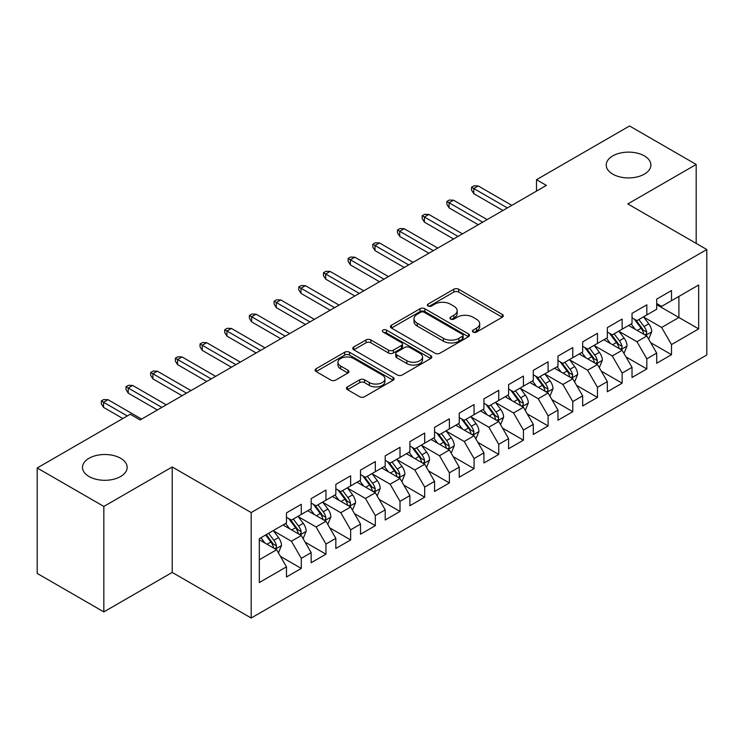 <?xml version="1.0" encoding="UTF-8"?>
<svg xmlns="http://www.w3.org/2000/svg" width="744" height="744" viewBox="0 0 744 744"><rect width="100%" height="100%" fill="white"/><g stroke="black" fill="none" stroke-linecap="round" stroke-linejoin="round"><path stroke-width="1.12" d="M473.138 332.075A2.399 1.386 0 0 0 476.532 332.075L502.274 317.214A3.422 1.981 0 0 0 503.279 315.809A3.422 1.981 0 0 0 502.274 314.414L458.667 289.239A3.422 1.981 0 0 0 453.821 289.239L428.079 304.101A2.399 1.386 0 0 0 427.372 305.077A2.399 1.386 0 0 0 428.079 306.054A2.399 1.386 0 0 0 431.474 306.054L434.803 304.129A10.965 6.333 0 0 1 450.306 304.129L453.942 306.23A10.965 6.333 0 0 1 457.151 310.704A10.965 6.333 0 0 1 453.942 315.177L450.613 317.102A2.399 1.386 0 0 0 449.906 318.088A2.399 1.386 0 0 0 450.613 319.064A2.399 1.386 0 0 0 453.998 319.064L457.328 317.139A10.965 6.333 0 0 1 472.84 317.139L476.467 319.241A10.965 6.333 0 0 1 479.685 323.714A10.965 6.333 0 0 1 476.467 328.188L473.138 330.113A2.399 1.386 0 0 0 472.44 331.089A2.399 1.386 0 0 0 473.138 332.075L473.138 330.113M120.621 458.276A22.339 12.899 0 0 0 96.274 455.486A22.339 12.899 0 0 0 82.491 467.399A22.339 12.899 0 0 0 89.029 476.523A22.339 12.899 0 0 0 113.376 479.313A22.339 12.899 0 0 0 127.168 467.399A22.339 12.899 0 0 0 120.621 458.276M644.36 155.905A22.339 12.899 0 0 0 620.012 153.106A22.339 12.899 0 0 0 606.221 165.029A22.339 12.899 0 0 0 612.768 174.143A22.339 12.899 0 0 0 637.106 176.942A22.339 12.899 0 0 0 650.898 165.029A22.339 12.899 0 0 0 644.36 155.905M347.467 386.861A3.422 1.981 0 0 0 346.462 388.266A3.422 1.981 0 0 0 347.467 389.661L359.696 396.729A3.422 1.981 0 0 0 364.541 396.729L393.13 380.221A3.422 1.981 0 0 0 394.134 378.826A3.422 1.981 0 0 0 393.13 377.422L349.522 352.247A3.422 1.981 0 0 0 344.677 352.247L316.088 368.754A3.422 1.981 0 0 0 315.093 370.149A3.422 1.981 0 0 0 316.088 371.544L330.866 380.082A3.422 1.981 0 0 0 335.711 380.082L347.95 373.014A3.422 1.981 0 0 0 348.955 371.619A3.422 1.981 0 0 0 347.95 370.224L340.622 365.992A9.161 5.292 0 0 1 337.934 362.244A9.161 5.292 0 0 1 343.598 357.362A9.161 5.292 0 0 1 353.586 358.506L382.286 375.078A9.161 5.292 0 0 1 384.974 378.826A9.161 5.292 0 0 1 379.319 383.709A9.161 5.292 0 0 1 369.331 382.565L364.541 379.803A3.422 1.981 0 0 0 359.696 379.803L347.467 386.861L347.467 389.661M103.835 506.441L103.835 611.894L172.208 572.424L172.208 466.972L103.835 506.441L37.2 467.967L130.247 414.25L140.123 419.951L546.375 185.405L536.498 179.704L536.498 191.106M172.208 466.972L251.184 512.57L706.8 249.528L706.8 354.972L251.184 618.022L251.184 512.57M696.189 243.4L696.189 164.452L627.824 203.93L706.8 249.528M696.189 164.452L629.545 125.978L536.498 179.704M435.045 353.223A3.422 1.981 0 0 0 439.89 353.223L468.478 336.725A3.422 1.981 0 0 0 469.483 335.321A3.422 1.981 0 0 0 468.478 333.926L424.871 308.751A3.422 1.981 0 0 0 420.025 308.751L391.437 325.249A3.422 1.981 0 0 0 390.433 326.653A3.422 1.981 0 0 0 391.437 328.048L435.045 353.223M384.034 332.587A2.399 1.386 0 0 1 386.471 332.931L386.471 330.076L430.804 355.669A3.422 1.981 0 0 1 431.808 357.074A3.422 1.981 0 0 1 430.804 358.469L402.216 374.976A3.422 1.981 0 0 1 397.37 374.976L353.763 349.801L353.763 347.002A3.422 1.981 0 0 0 352.758 348.397A3.422 1.981 0 0 0 353.763 349.801M353.763 347.002L366.002 339.943A3.422 1.981 0 0 1 370.847 339.943L388.526 350.145A3.422 1.981 0 0 0 393.371 350.145L401.49 345.467A3.422 1.981 0 0 0 402.495 344.063A3.422 1.981 0 0 0 401.49 342.668L383.076 332.038A2.399 1.386 0 0 1 382.379 331.052A2.399 1.386 0 0 1 383.858 329.778A2.399 1.386 0 0 1 386.471 330.076M656.701 304.668L678.909 317.493L678.909 296.41L698.653 285.008L671.506 300.678L671.506 290.56L656.701 299.116L656.701 309.234L646.824 314.926L646.824 304.817L632.019 313.363L632.019 323.482L622.142 329.183L622.142 319.064L607.337 327.611L607.337 337.729L597.46 343.43L597.46 333.312L582.654 341.859L582.654 351.977L572.778 357.678L572.778 347.56L557.972 356.116L557.972 366.225L548.096 371.926L548.096 361.807L533.29 370.363L533.29 380.482L523.423 386.183L523.423 376.064L508.608 384.611L508.608 394.729L498.74 400.43L498.74 390.312L483.926 398.858L483.926 408.977L474.058 414.678L474.058 404.559L459.243 413.106L459.243 423.224L449.376 428.925L449.376 418.807L434.57 427.363L434.57 437.472L424.694 443.173L424.694 433.055L409.888 441.611L409.888 451.729L400.012 457.43L400.012 447.311L385.206 455.858L385.206 465.977L375.329 471.677L375.329 461.559L360.524 470.106L360.524 480.224L350.647 485.925L350.647 475.807L335.842 484.353L335.842 494.472L325.965 500.173L325.965 490.054L311.159 498.61L311.159 508.729L301.292 514.42L301.292 504.311L286.477 512.858L286.477 522.976L259.331 538.647L259.331 582.533L286.477 566.863L276.61 549.76L259.331 539.791M698.653 285.008L698.653 328.894L671.506 344.574L661.63 327.472L643.737 317.139M650.647 342.649L671.506 354.683L671.506 344.574M671.506 354.683L656.701 363.239L656.701 353.121L646.824 358.822L636.948 341.719L619.054 331.387M625.974 356.897L646.824 368.94L646.824 358.822M646.824 368.94L632.019 377.487L632.019 367.369L622.142 373.07L612.275 355.967L594.372 345.635M601.292 371.144L622.142 383.188L622.142 373.07M622.142 383.188L607.337 391.735L607.337 381.616L597.46 387.317L587.593 370.214L569.699 359.891M576.609 385.392L597.46 397.436L597.46 387.317M597.46 397.436L582.654 405.982L582.654 395.864L572.778 401.565L562.91 384.471L545.017 374.139M551.927 399.649L572.778 411.683L572.778 401.565M572.778 411.683L557.972 420.239L557.972 410.121L548.096 415.822L538.228 398.719L520.335 388.387M527.245 413.897L548.096 425.931L548.096 415.822M548.096 425.931L533.29 434.487L533.29 424.368L523.423 430.069L513.546 412.967L495.653 402.634M502.563 428.144L523.423 440.188L523.423 430.069M523.423 440.188L508.608 448.734L508.608 438.616L498.74 444.317L488.864 427.214L470.971 416.882M477.881 442.392L498.74 454.435L498.74 444.317M498.74 454.435L483.926 462.982L483.926 452.863L474.058 458.564L464.182 441.471L446.288 431.139M453.198 456.639L474.058 468.683L474.058 458.564M474.058 468.683L459.243 477.23L459.243 467.12L449.376 472.812L439.499 455.719L421.606 445.386M428.516 470.896L449.376 482.93L449.376 472.812M449.376 482.93L434.57 491.486L434.57 481.368L424.694 487.069L414.817 469.966L396.924 459.634M403.843 485.144L424.694 497.187L424.694 487.069M424.694 497.187L409.888 505.734L409.888 495.616L400.012 501.316L390.144 484.214L372.251 473.882M379.161 499.391L400.012 511.435L400.012 501.316M400.012 511.435L385.206 519.982L385.206 509.863L375.329 515.564L365.462 498.461L347.569 488.129M354.479 513.639L375.329 525.683L375.329 515.564M375.329 525.683L360.524 534.229L360.524 524.111L350.647 529.812L340.78 512.718L322.887 502.386M329.797 527.887L350.647 539.93L350.647 529.812M350.647 539.93L335.842 548.477L335.842 538.368L325.965 544.059L316.098 526.966L298.204 516.634M305.114 542.144L325.965 554.178L325.965 544.059M325.965 554.178L311.159 562.734L311.159 552.615L301.292 558.316L291.416 541.214L273.522 530.881M280.432 556.391L301.292 568.435L301.292 558.316M301.292 568.435L286.477 576.981L286.477 566.863M286.477 517.275L291.416 520.121L301.292 514.42M259.331 559.739L276.61 549.76M311.159 503.028L316.098 505.874L325.965 500.173M291.416 541.214L301.292 535.513L283.027 524.966M311.159 552.615L301.292 535.513M335.842 488.771L340.78 491.626L350.647 485.925M316.098 526.966L325.965 521.265L307.709 510.719M335.842 538.368L325.965 521.265M360.524 474.523L365.462 477.378L375.329 471.677M340.78 512.718L350.647 507.017L332.382 496.471M360.524 524.111L350.647 507.017M385.206 460.276L390.144 463.121L400.012 457.43M365.462 498.461L375.329 492.761L357.064 482.224M385.206 509.863L375.329 492.761M409.888 446.028L414.817 448.874L424.694 443.173M390.144 484.214L400.012 478.513L381.746 467.967M409.888 495.616L400.012 478.513M434.57 431.78L439.499 434.626L449.376 428.925M414.817 469.966L424.694 464.265L406.429 453.719M434.57 481.368L424.694 464.265M459.243 417.524L464.182 420.379L474.058 414.678M439.499 455.719L449.376 450.018L431.111 439.472M459.243 467.12L449.376 450.018M483.926 403.276L488.864 406.131L498.74 400.43M464.182 441.471L474.058 435.77L455.793 425.224M483.926 452.863L474.058 435.77M508.608 389.028L513.546 391.874L523.423 386.183M488.864 427.214L498.74 421.513L480.475 410.976M508.608 438.616L498.74 421.513M533.29 374.781L538.228 377.627L548.096 371.926M513.546 412.967L523.423 407.266L505.157 396.719M533.29 424.368L523.423 407.266M557.972 360.533L562.91 363.379L572.778 357.678M538.228 398.719L548.096 393.018L529.84 382.472M557.972 410.121L548.096 393.018M582.654 346.276L587.593 349.131L597.46 343.43M562.91 384.471L572.778 378.77L554.513 368.224M582.654 395.864L572.778 378.77M607.337 332.029L612.275 334.884L622.142 329.183M587.593 370.214L597.46 364.523L579.195 353.977M607.337 381.616L597.46 364.523M632.019 317.781L636.948 320.627L646.824 314.926M612.275 355.967L622.142 350.266L603.877 339.729M632.019 367.369L622.142 350.266M656.701 303.533L661.63 306.379L671.506 300.678M636.948 341.719L646.824 336.018L628.559 325.472M656.701 353.121L646.824 336.018M37.2 467.967L37.2 573.419L103.835 611.894M172.208 572.424L251.184 618.022M661.63 327.472L678.909 317.493L698.653 328.894M474.095 332.41L476.467 331.043A10.965 6.333 0 0 0 479.685 326.56L479.685 323.714M457.151 310.704L457.151 313.559A10.965 6.333 0 0 1 453.942 318.032L451.571 319.399M502.228 317.232L458.667 292.085A3.422 1.981 0 0 0 453.821 292.085L429.037 306.398M468.432 336.744L424.871 311.597A3.422 1.981 0 0 0 420.025 311.597L391.483 328.076M462.415 336.297A2.399 1.386 0 0 0 463.121 335.321A2.399 1.386 0 0 0 462.415 334.344L424.145 312.248A2.399 1.386 0 0 0 420.751 312.248L417.235 314.275A10.965 6.333 0 0 0 414.027 318.748A10.965 6.333 0 0 0 417.235 323.222L443.405 338.334A10.965 6.333 0 0 0 458.909 338.334L462.415 336.297L462.415 339.152A2.399 1.386 0 0 0 463.121 338.176L463.121 335.321M414.027 318.748L414.027 321.594A10.965 6.333 0 0 0 417.235 326.077L417.235 323.222M462.415 339.152L458.909 341.18A10.965 6.333 0 0 1 443.405 341.18L417.235 326.077M353.809 349.829L366.002 342.789L366.002 339.943M402.495 344.063L402.495 346.918A3.422 1.981 0 0 1 401.49 348.313L393.371 353A3.422 1.981 0 0 1 388.526 353L370.847 342.789A3.422 1.981 0 0 0 366.002 342.789M386.471 332.931L430.757 358.496M406.884 360.747A9.161 5.292 0 0 0 416.863 361.891A9.161 5.292 0 0 0 422.527 356.999A9.161 5.292 0 0 0 419.839 353.261L409.73 347.42A3.422 1.981 0 0 0 404.885 347.42L396.766 352.107A3.422 1.981 0 0 0 395.762 353.502A3.422 1.981 0 0 0 396.766 354.907L406.884 360.747L406.884 363.593A9.161 5.292 0 0 0 416.863 364.737A9.161 5.292 0 0 0 422.527 359.854L422.527 356.999M395.762 353.502L395.762 356.357A3.422 1.981 0 0 0 396.766 357.752L396.766 354.907M406.884 363.593L396.766 357.752M384.974 378.826L384.974 381.672A9.161 5.292 0 0 1 379.319 386.564A9.161 5.292 0 0 1 369.331 385.411L364.541 382.649A3.422 1.981 0 0 0 359.696 382.649L347.513 389.689M337.934 362.244L337.934 365.099A9.161 5.292 0 0 0 340.622 368.838L340.622 365.992M347.904 373.042L340.622 368.838M393.083 380.249L349.522 355.093A3.422 1.981 0 0 0 344.677 355.093L316.135 371.572M648.647 339.18L651.707 331.712A9.253 5.338 -120 0 0 648.759 323.835L643.514 316.842M635.162 329.285L631.172 323.966M629.312 325.909L628.857 325.305M645.085 335.014L646.517 333.721L646.713 332.112A9.253 5.338 -120 0 0 644.072 326.551L638.826 319.548M635.832 319.985L642.314 328.625A4.715 2.725 60 0 1 643.169 330.057L646.713 332.112M634.204 319.046L641.105 328.253A9.253 5.338 60 0 1 643.755 333.824L643.941 334.354M507.38 207.92L473.761 188.511L473.761 193.635L471.538 190.073L471.538 187.228L473.761 188.511L478.206 185.944L511.816 205.353M473.761 193.635L502.935 210.478M471.538 187.228L474.012 185.805L478.206 185.944M623.974 353.437L627.034 345.969A9.253 5.338 -120 0 0 624.077 338.092L618.831 331.089M610.48 343.533L606.49 338.213M604.63 340.157L604.174 339.552M620.403 349.262L621.835 347.978L622.04 346.36A9.253 5.338 -120 0 0 619.389 340.798L614.144 333.796M611.149 334.233L617.632 342.882A4.715 2.725 60 0 1 618.487 344.314L622.04 346.36M609.522 333.293L616.423 342.51A9.253 5.338 60 0 1 619.073 348.071L619.259 348.601M599.292 367.685L602.352 360.217A9.253 5.338 -120 0 0 599.394 352.34L594.149 345.337M585.798 357.79L581.817 352.461M579.948 354.404L579.492 353.8M595.721 363.509L597.153 362.226L597.358 360.608A9.253 5.338 -120 0 0 594.707 355.046L589.462 348.043M586.467 348.48L592.949 357.129A4.715 2.725 60 0 1 593.805 358.562L597.358 360.608M584.84 347.541L591.75 356.757A9.253 5.338 60 0 1 594.391 362.319L594.577 362.858M482.698 222.168L449.078 202.759L449.078 207.892L446.856 204.321L446.856 201.475L449.078 202.759L453.524 200.192L487.134 219.601M449.078 207.892L478.252 224.735M446.856 201.475L449.329 200.052L453.524 200.192M458.016 236.415L424.396 217.006L424.396 222.14L422.173 218.578L422.173 215.723L424.396 217.006L428.842 214.439L462.452 233.849M424.396 222.14L453.57 238.982M422.173 215.723L424.647 214.3L428.842 214.439M574.61 381.932L577.669 374.464A9.253 5.338 -120 0 0 574.712 366.587L569.476 359.594M561.115 372.037L557.135 366.718M555.266 368.661L554.81 368.048M571.039 377.766L572.471 376.473L572.675 374.855A9.253 5.338 -120 0 0 570.025 369.294L564.78 362.3M561.794 362.737L568.267 371.377A4.715 2.725 60 0 1 569.123 372.809L572.675 374.855M560.167 361.798L567.067 371.005A9.253 5.338 60 0 1 569.709 376.566L569.895 377.106M549.928 396.18L552.987 388.712A9.253 5.338 -120 0 0 550.03 380.835L544.794 373.841M536.433 386.285L532.453 380.965M530.584 382.909L530.137 382.304M546.356 392.014L547.789 390.721L547.993 389.112A9.253 5.338 -120 0 0 545.343 383.541L540.098 376.548M537.112 376.985L543.585 385.625A4.715 2.725 60 0 1 544.441 387.057L547.993 389.112M535.485 376.046L542.385 385.252A9.253 5.338 60 0 1 545.026 390.823L545.222 391.353M433.334 250.663L399.714 231.254L399.714 236.387L397.491 232.826L397.491 229.97L399.714 231.254L404.159 228.696L437.779 248.096M399.714 236.387L428.888 253.23M397.491 229.97L399.965 228.548L404.159 228.696M408.651 264.911L375.032 245.511L375.032 250.635L372.818 247.073L372.818 244.227L375.032 245.511L379.477 242.944L413.097 262.353M375.032 250.635L404.206 267.477M372.818 244.227L375.283 242.795L379.477 242.944M525.245 410.428L528.305 402.96A9.253 5.338 -120 0 0 525.357 395.092L520.112 388.089M511.751 400.532L507.771 395.213M505.901 397.157L505.455 396.552M521.674 406.261L523.106 404.969L523.311 403.36A9.253 5.338 -120 0 0 520.661 397.798L515.425 390.795M512.43 391.232L518.903 399.872A4.715 2.725 60 0 1 519.758 401.304L523.311 403.36M510.803 390.293L517.703 399.509A9.253 5.338 60 0 1 520.354 405.071L520.54 405.601M383.969 279.167L350.359 259.758L350.359 264.883L348.136 261.321L348.136 258.475L350.359 259.758L354.795 257.192L388.414 276.601M350.359 264.883L379.524 281.725M348.136 258.475L350.601 257.052L354.795 257.192M500.563 424.685L503.623 417.217A9.253 5.338 -120 0 0 500.675 409.339L495.43 402.337M487.078 414.78L483.089 409.46M481.229 411.404L480.773 410.8M496.992 420.509L498.424 419.225L498.629 417.607A9.253 5.338 -120 0 0 495.978 412.046L490.742 405.043M487.748 405.48L494.221 414.129A4.715 2.725 60 0 1 495.076 415.561L498.629 417.607M486.12 404.541L493.021 413.757A9.253 5.338 60 0 1 495.671 419.318L495.857 419.858M359.287 293.415L325.677 274.006L325.677 279.139L323.454 275.578L323.454 272.723L325.677 274.006L330.113 271.439L363.732 290.848M325.677 279.139L354.851 295.982M323.454 272.723L325.918 271.3L330.113 271.439M475.881 438.932L478.941 431.464A9.253 5.338 -120 0 0 475.993 423.587L470.747 416.584M462.396 429.037L458.406 423.708M456.546 425.652L456.091 425.047M472.31 434.756L473.742 433.473L473.947 431.855A9.253 5.338 -120 0 0 471.305 426.293L466.06 419.291M463.066 419.728L469.538 428.377A4.715 2.725 60 0 1 470.394 429.809L473.947 431.855M461.438 418.788L468.339 428.005A9.253 5.338 60 0 1 470.989 433.566L471.175 434.105M334.605 307.663L300.995 288.254L300.995 293.387L298.772 289.825L298.772 286.97L300.995 288.254L305.431 285.687L339.05 305.096M300.995 293.387L330.169 310.229M298.772 286.97L301.236 285.547L305.431 285.687M451.199 453.18L454.259 445.712A9.253 5.338 -120 0 0 451.31 437.835L446.065 430.841M437.714 443.284L433.724 437.965M431.864 439.909L431.408 439.304M447.637 449.013L449.069 447.721L449.264 446.102A9.253 5.338 -120 0 0 446.623 440.541L441.378 433.547M438.383 433.985L444.856 442.624A4.715 2.725 60 0 1 445.712 444.056L449.264 446.102M436.756 433.045L443.657 442.252A9.253 5.338 60 0 1 446.307 447.814L446.493 448.353M309.923 321.91L276.312 302.501L276.312 307.635L274.09 304.073L274.09 301.218L276.312 302.501L280.758 299.944L314.368 319.343M276.312 307.635L305.486 324.477M274.09 301.218L276.554 299.795L280.758 299.944M426.517 467.427L429.576 459.959A9.253 5.338 -120 0 0 426.628 452.082L421.383 445.089M413.032 457.532L409.042 452.213M407.182 454.156L406.726 453.552M422.955 463.261L424.387 461.968L424.582 460.359A9.253 5.338 -120 0 0 421.941 454.789L416.696 447.795M413.701 448.232L420.183 456.872A4.715 2.725 60 0 1 421.039 458.304L424.582 460.359M412.074 447.293L418.974 456.5A9.253 5.338 60 0 1 421.625 462.071L421.811 462.601M285.25 336.158L251.63 316.758L251.63 321.882L249.407 318.32L249.407 315.475L251.63 316.758L256.076 314.191L289.686 333.6M251.63 321.882L280.804 338.725M249.407 315.475L251.881 314.042L256.076 314.191M401.844 481.675L404.903 474.207A9.253 5.338 -120 0 0 401.946 466.339L396.701 459.336M388.349 471.78L384.36 466.46M382.5 468.404L382.044 467.799M398.273 477.509L399.705 476.216L399.909 474.607A9.253 5.338 -120 0 0 397.259 469.046L392.014 462.043M389.019 462.48L395.501 471.129A4.715 2.725 60 0 1 396.357 472.552L399.909 474.607M387.392 461.54L394.292 470.757A9.253 5.338 60 0 1 396.943 476.318L397.129 476.848M260.567 350.415L226.948 331.006L226.948 336.13L224.725 332.568L224.725 329.722L226.948 331.006L231.393 328.439L265.004 347.848M226.948 336.13L256.122 352.972M224.725 329.722L227.199 328.299L231.393 328.439M377.162 495.932L380.221 488.464A9.253 5.338 -120 0 0 377.264 480.587L372.019 473.584M363.667 486.027L359.687 480.708M357.817 482.651L357.362 482.047M373.59 491.756L375.023 490.473L375.227 488.855A9.253 5.338 -120 0 0 372.577 483.293L367.331 476.29M364.337 476.727L370.819 485.376A4.715 2.725 60 0 1 371.675 486.809L375.227 488.855M362.709 475.788L369.619 485.004A9.253 5.338 60 0 1 372.26 490.566L372.446 491.105M235.885 364.662L202.266 345.253L202.266 350.387L200.043 346.825L200.043 343.97L202.266 345.253L206.711 342.686L240.321 362.096M202.266 350.387L231.44 367.229M200.043 343.97L202.517 342.547L206.711 342.686M352.479 510.179L355.539 502.712A9.253 5.338 -120 0 0 352.582 494.834L347.346 487.832M338.985 500.284L335.005 494.965M333.135 496.899L332.68 496.295M348.908 506.004L350.34 504.72L350.545 503.102A9.253 5.338 -120 0 0 347.894 497.541L342.649 490.547M339.664 490.975L346.137 499.624A4.715 2.725 60 0 1 346.992 501.056L350.545 503.102M338.036 490.036L344.937 499.252A9.253 5.338 60 0 1 347.578 504.813L347.764 505.353M211.203 378.91L177.583 359.501L177.583 364.634L175.361 361.072L175.361 358.217L177.583 359.501L182.029 356.934L215.648 376.343M177.583 364.634L206.758 381.477M175.361 358.217L177.835 356.794L182.029 356.934M327.797 524.427L330.857 516.959A9.253 5.338 -120 0 0 327.899 509.082L322.663 502.088M314.303 514.532L310.322 509.212M308.453 511.156L308.007 510.551M324.226 520.261L325.658 518.968L325.863 517.359A9.253 5.338 -120 0 0 323.212 511.788L317.967 504.795M314.982 505.232L321.454 513.871A4.715 2.725 60 0 1 322.31 515.304L325.863 517.359M313.354 504.293L320.255 513.5A9.253 5.338 60 0 1 322.896 519.061L323.091 519.6M186.521 393.158L152.901 373.748L152.901 378.882L150.688 375.32L150.688 372.474L152.901 373.748L157.347 371.191L190.966 390.591M152.901 378.882L182.075 395.724M150.688 372.474L153.152 371.042L157.347 371.191M303.115 538.675L306.175 531.207A9.253 5.338 -120 0 0 303.227 523.33L297.981 516.336M289.621 528.779L285.64 523.46M283.771 525.404L283.325 524.799M299.544 534.508L300.976 533.216L301.181 531.607A9.253 5.338 -120 0 0 298.53 526.045L293.294 519.042M290.299 519.479L296.772 528.119A4.715 2.725 60 0 1 297.628 529.551L301.181 531.607M288.672 518.54L295.573 527.747A9.253 5.338 60 0 1 298.223 533.318L298.409 533.848M161.839 407.405L128.228 388.005L128.228 393.13L126.006 389.568L126.006 386.722L128.228 388.005L132.665 385.439L166.284 404.848M128.228 393.13L157.393 409.972M126.006 386.722L128.47 385.299L132.665 385.439M278.433 552.922L281.492 545.464A9.253 5.338 -120 0 0 278.544 537.587L273.299 530.584M264.948 543.027L260.958 537.707M274.862 548.756L276.294 547.463L276.498 545.854A9.253 5.338 -120 0 0 273.848 540.293L268.612 533.29M266.296 534.629L272.09 542.376A4.715 2.725 60 0 1 272.946 543.799L276.498 545.854M265.645 535.001L270.89 542.004A9.253 5.338 60 0 1 273.541 547.565L273.727 548.096M127.289 415.961L103.546 402.253L103.546 407.377L101.324 403.815L101.324 400.969L103.546 402.253L107.982 399.686L141.602 419.095M103.546 407.377L122.844 418.528M101.324 400.969L103.788 399.547L107.982 399.686M476.467 331.043L476.467 328.188M450.613 319.064L450.613 317.102M453.942 318.032L453.942 315.177M428.079 306.054L428.079 304.101M453.821 292.085L453.821 289.239M458.667 292.085L458.667 289.239M502.274 317.214L502.274 314.414M391.437 328.048L391.437 325.249M420.025 311.597L420.025 308.751M424.871 311.597L424.871 308.751M468.478 336.725L468.478 333.926M443.405 341.18L443.405 338.334M458.909 341.18L458.909 338.334M370.847 342.789L370.847 339.943M388.526 353L388.526 350.145M393.371 353L393.371 350.145M401.49 348.313L401.49 345.467M430.804 358.469L430.804 355.669M359.696 382.649L359.696 379.803M364.541 382.649L364.541 379.803M369.331 385.411L369.331 382.565M347.95 373.014L347.95 370.224M316.088 371.544L316.088 368.754M344.677 355.093L344.677 352.247M349.522 355.093L349.522 352.247M393.13 380.221L393.13 377.422M645.662 335.349L651.651 331.898M644.072 326.551L648.759 323.835M637.245 330.485L641.105 328.253M620.98 349.596L626.969 346.146M619.389 340.798L624.077 338.092M612.563 344.742L616.423 342.51M596.307 363.853L602.287 360.394M594.707 355.046L599.394 352.34M587.881 358.989L591.75 356.757M571.625 378.101L577.604 374.641M570.025 369.294L574.712 366.587M563.199 373.237L567.067 371.005M546.942 392.348L552.922 388.889M545.343 383.541L550.03 380.835M538.516 387.485L542.385 385.252M522.26 406.596L528.24 403.146M520.661 397.798L525.357 395.092M513.834 401.732L517.703 399.509M497.578 420.844L503.567 417.393M495.978 412.046L500.675 409.339M489.152 415.989L493.021 413.757M472.896 435.101L478.885 431.641M471.305 426.293L475.993 423.587M464.479 430.237L468.339 428.005M448.214 449.348L454.203 445.889M446.623 440.541L451.31 437.835M439.797 444.484L443.657 442.252M423.531 463.596L429.521 460.145M421.941 454.789L426.628 452.082M415.115 458.732L418.974 456.5M398.849 477.843L404.838 474.393M397.259 469.046L401.946 466.339M390.433 472.979L394.292 470.757M374.176 492.091L380.156 488.641M372.577 483.293L377.264 480.587M365.75 487.236L369.619 485.004M349.494 506.348L355.474 502.888M347.894 497.541L352.582 494.834M341.068 501.484L344.937 499.252M324.812 520.595L330.792 517.136M323.212 511.788L327.899 509.082M316.386 515.731L320.255 513.5M300.13 534.843L306.109 531.393M298.53 526.045L303.227 523.33M291.704 529.979L295.573 527.747M275.447 549.091L281.437 545.64M273.848 540.293L278.544 537.587M267.022 544.236L270.89 542.004"/></g></svg>

